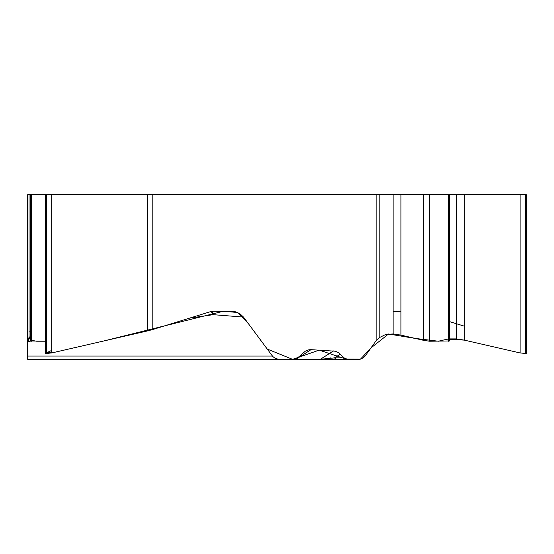 <?xml version="1.0" encoding="UTF-8"?>
<svg xmlns="http://www.w3.org/2000/svg" width="554" height="554" viewBox="0 0 554 554"><rect width="100%" height="100%" fill="white"/><g stroke="black" fill="none" stroke-linecap="round" stroke-linejoin="round"><path stroke-width="0.83" d="M27.7 329.54L27.7 359.345L279.036 359.345L275.317 358.473L272.755 356.464L243.504 317.075L213.207 314.679A12.825 5.408 94.5 0 0 211.912 311.362M30.671 341.119L27.7 341.548L27.7 194.655L526.3 194.655L526.3 353.334M152.821 194.655L152.821 329.505L210.222 311.743L213.408 311.258L234.751 311.549L239.66 313.522L243.504 317.075M294.95 359.227L296.03 359.255L311.023 349.664L308.862 349.789L305.386 351.146L297.553 357.912L293.8 359.345L279.036 359.345M311.023 349.664L335.35 351.215L338.819 352.822L344.138 357.884L347.545 359.345L291.148 359.345M379.85 194.655L379.85 337.372L376.18 340.655L365.169 356.042L363.286 357.919L359.338 359.324L347.545 359.345M45.511 353.521L51.723 352.946L147.662 330.883L147.662 194.655M30.532 340.959L45.511 341.222L36.654 341.222L31.377 340.308M29.043 194.655L29.043 337.372L30.532 336.396L27.7 341.548M29.043 337.372L27.7 340.655M152.821 329.505L147.662 330.883M330.35 357.912L330.925 358.355M449.46 338.903L456.413 338.903L464.252 340.108L520.088 352.946L526.3 353.521M379.85 337.372L385.515 334.574L393.098 333.917L400.944 335.122L423.367 340.281L429.502 341.222L449.46 340.959M48.233 359.345L27.7 359.345M295.781 359.345A6.011 1.454 90 0 0 296.03 359.255L320.454 359.255L333.48 350.924M189.766 318.072L213.207 314.679A12.825 6.946 81.8 0 0 211.046 311.521M320.205 359.345A6.011 1.454 90 0 0 320.454 359.255L334.498 357.884L340.371 354.124M337.975 359.345A6.011 5.318 -90 0 1 334.498 357.884L344.138 357.884M464.252 326.154L449.46 321.576M400.944 311.258L393.098 311.563M349.006 359.345L341.776 359.345M337.4 359.345L334.034 359.345M271.689 359.345L269.015 359.345M30.532 331.527L29.043 330.849M51.723 350.377L46.605 352.787M46.314 352.926L55.158 352.164L104.145 340.89L223.352 311.258L237.728 312.498L248.344 323.591L267.222 349.048L292.644 359.345L319.215 350.128L346.049 359.089L360.529 359.144L370.91 347.974L388.527 333.993L415.32 338.432L438.373 341.222L447.099 339.221M447.106 339.18L464.252 340.108L464.252 194.655M376.18 340.655L376.18 194.655M46.605 194.655L46.605 353.736M51.723 194.655L51.723 352.946M46.314 194.655L46.314 353.736M31.502 194.655L31.502 341.222M525.497 194.655L525.497 353.736M525.206 194.655L525.206 353.736M520.088 194.655L520.088 352.946M456.413 194.655L456.413 338.903M448.498 194.655L448.498 341.222M429.502 194.655L429.502 341.222M423.367 194.655L423.367 340.281M400.944 194.655L400.944 335.122M393.098 194.655L393.098 333.917M27.7 356.042L272.416 356.042M45.511 353.334L45.511 194.655M30.532 340.745L30.532 194.655M449.46 340.779L449.46 194.655"/></g></svg>
